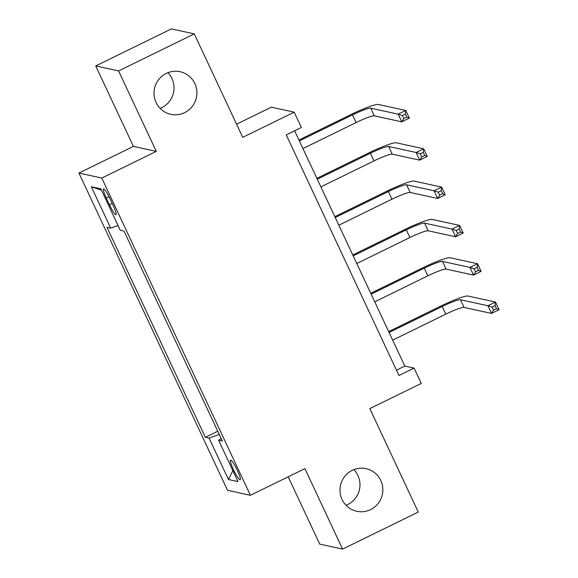 <?xml version="1.0" encoding="UTF-8"?>
<svg xmlns="http://www.w3.org/2000/svg" width="578" height="578" viewBox="0 0 578 578"><rect width="100%" height="100%" fill="white"/><g stroke="black" fill="none" stroke-linecap="round" stroke-linejoin="round"><path stroke-width="0.87" d="M353.866 469.625A21.805 21.429 -77.7 0 1 347.725 504.594A21.805 21.429 -77.7 0 1 346.078 505.317M352.212 470.355A21.805 21.429 -77.7 0 1 366.055 468.664A21.805 21.429 -77.7 0 1 382.715 487.37A21.805 21.429 -77.7 0 1 370.592 509.586A21.805 21.429 -77.7 0 1 356.756 511.27A21.805 21.429 -77.7 0 1 340.095 492.564A21.805 21.429 -77.7 0 1 352.212 470.355M167.923 72.683A21.805 21.429 -77.7 0 1 161.782 107.645A21.805 21.429 -77.7 0 1 160.135 108.375M166.269 73.406A21.805 21.429 -77.7 0 1 180.112 71.723A21.805 21.429 -77.7 0 1 196.773 90.428A21.805 21.429 -77.7 0 1 184.649 112.638A21.805 21.429 -77.7 0 1 170.813 114.328A21.805 21.429 -77.7 0 1 154.153 95.623A21.805 21.429 -77.7 0 1 166.269 73.406M237.37 470.441A10.903 1.597 -116.1 0 0 230.6 460.218A10.903 1.597 -116.1 0 0 233.418 469.582A10.903 1.597 -116.1 0 0 240.188 479.805A10.903 1.597 -116.1 0 0 237.37 470.441M288.198 476.814L319.721 544.108L342.588 549.1L418.27 512.065L369.812 408.617L421.275 383.431L414.094 368.107L404.824 366.084L294.614 130.801M78.926 173.06L227.537 490.31L250.404 495.303L101.793 178.053L78.926 173.06L133.417 146.393L156.284 151.385L118.591 70.928L95.731 65.935L133.417 146.393M95.731 65.935L171.413 28.9L194.28 33.892L242.738 137.34L294.202 112.161L271.335 107.168L236.568 124.176M118.591 70.928L194.28 33.892M294.202 112.161L301.384 127.485L286.247 134.891L398.957 375.512L414.094 368.107M106.265 198.016L109.423 204.756A10.563 1.546 -116.1 0 0 115.983 214.662A10.563 1.546 -116.1 0 0 113.252 205.595L110.095 198.854A10.563 1.546 -116.1 0 0 103.534 188.948A10.563 1.546 -116.1 0 0 106.265 198.016L109.025 196.665M118.013 225.471L110.73 228.158L106.988 227.342L205.349 437.308L217.761 431.239M110.73 228.158L91.346 186.781L100.861 188.854L120.246 230.239L123.988 231.056L222.342 441.021L218.6 440.205L237.984 481.582L228.469 479.509L209.084 438.124L205.349 437.308M156.284 151.385L101.793 178.053M342.588 549.1L304.895 468.635L250.404 495.303M396.457 370.173L404.824 366.084M209.084 438.124L219.228 434.381M221.157 438.492L218.6 440.205M101.497 190.213L91.346 186.781M228.469 479.509L232.883 470.694M302.937 148.568L356.062 122.565A17.037 1.944 154.9 0 1 374.291 115.838L401.761 121.835L398.177 114.169L405.742 110.463L378.272 104.466A25.555 2.912 -25.1 0 0 350.933 114.567L298.927 140.013M299.346 140.902L352.479 114.906A17.037 1.944 154.9 0 1 370.7 108.173L398.177 114.169L402.324 115.535L403.762 118.598L406.789 117.117L405.351 114.054L402.324 115.535M405.351 114.054L405.742 110.463L409.332 118.129L401.761 121.835L403.762 118.598M409.332 118.129L406.789 117.117M320.884 186.882L374.017 160.886A17.037 1.944 154.9 0 1 392.238 154.153L419.715 160.149L416.124 152.484L423.688 148.784L396.219 142.788A25.555 2.912 -25.1 0 0 368.88 152.881L316.874 178.327M317.293 179.216L370.426 153.221A17.037 1.944 154.9 0 1 388.654 146.487L416.124 152.484L420.271 153.849L421.709 156.913L424.736 155.431L423.298 152.368L420.271 153.849M423.298 152.368L423.688 148.784L427.279 156.443L419.715 160.149L421.709 156.913M427.279 156.443L424.736 155.431M338.831 225.196L391.963 199.2A17.037 1.944 154.9 0 1 410.192 192.467L437.662 198.464L434.071 190.798L441.635 187.099L414.166 181.102A25.555 2.912 -25.1 0 0 386.827 191.195L334.821 216.649M335.24 217.538L388.373 191.535A17.037 1.944 154.9 0 1 406.601 184.801L434.071 190.798L438.218 192.163L439.656 195.227L442.683 193.746L441.245 190.682L438.218 192.163M441.245 190.682L441.635 187.099L445.226 194.757L437.662 198.464L439.656 195.227M445.226 194.757L442.683 193.746M356.778 263.51L409.91 237.515A17.037 1.944 154.9 0 1 428.139 230.781L455.609 236.778L452.018 229.112L459.589 225.413L432.113 219.416A25.555 2.912 -25.1 0 0 404.773 229.517L352.775 254.963M353.187 255.852L406.32 229.849A17.037 1.944 154.9 0 1 424.548 223.115L452.018 229.112L456.172 230.478L457.603 233.541L460.63 232.06L459.199 228.996L456.172 230.478M459.199 228.996L459.589 225.413L463.173 233.071L455.609 236.778L457.603 233.541M463.173 233.071L460.63 232.06M374.725 301.832L427.857 275.829A17.037 1.944 154.9 0 1 446.086 269.095L473.555 275.092L469.965 267.433L477.536 263.727L450.067 257.73A25.555 2.912 -25.1 0 0 422.72 267.831L370.722 293.277M371.134 294.166L424.266 268.163A17.037 1.944 154.9 0 1 442.495 261.437L469.965 267.433L474.119 268.792L475.557 271.862L478.584 270.374L477.146 267.311L474.119 268.792M477.146 267.311L477.536 263.727L481.127 271.393L473.555 275.092L475.557 271.862M481.127 271.393L478.584 270.374M392.672 340.146L445.804 314.143A17.037 1.944 154.9 0 1 464.033 307.409L491.502 313.406L487.911 305.748L495.483 302.041L468.014 296.044A25.555 2.912 -25.1 0 0 440.674 306.145L388.669 331.591M389.088 332.48L442.213 306.485A17.037 1.944 154.9 0 1 460.442 299.751L487.911 305.748L492.066 307.106L493.504 310.176L496.531 308.695L495.093 305.625L492.066 307.106M495.093 305.625L495.483 302.041L499.074 309.707L491.502 313.406L493.504 310.176M499.074 309.707L496.531 308.695M112.219 203.391L109.423 204.756M352.479 114.906L356.062 122.565M370.7 108.173L374.291 115.838M370.426 153.221L374.017 160.886M388.654 146.487L392.238 154.153M388.373 191.535L391.963 199.2M406.601 184.801L410.192 192.467M406.32 229.849L409.91 237.515M424.548 223.115L428.139 230.781M424.266 268.163L427.857 275.829M442.495 261.437L446.086 269.095M442.213 306.485L445.804 314.143M460.442 299.751L464.033 307.409"/></g></svg>
